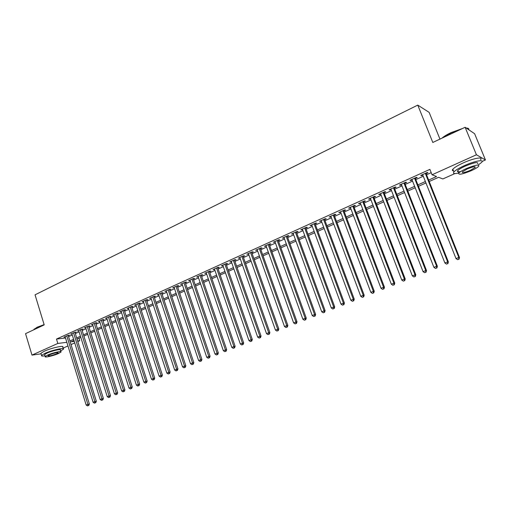 <?xml version="1.0" encoding="UTF-8"?>
<svg xmlns="http://www.w3.org/2000/svg" width="511" height="511" viewBox="0 0 511 511"><rect width="100%" height="100%" fill="white"/><g stroke="black" fill="none" stroke-linecap="round" stroke-linejoin="round"><path stroke-width="0.77" d="M439.952 139.107L429.138 112.375L417.762 105.106L35.048 294.821L44.202 324.894L25.55 333.651L31.982 355.094L57.826 343.449L66.845 342.313M417.762 105.106L432.804 142.46L465.131 127.284L474.617 133.722L485.45 159.969L482.135 161.45M454.918 173.574L442.858 178.939L438.598 177.304L429.221 181.501M78.969 338.237L79.735 340.696L77.806 341.552M74.74 342.919L71.023 344.58M67.963 345.941L63.07 348.119M68.282 335.714L69.458 335.178L67.957 335.35L63.92 337.177L65.216 337.03M75.04 332.648L76.228 332.112L74.74 332.278L70.665 334.124L71.968 333.977M81.869 329.557L83.069 329.014L81.588 329.173L77.468 331.039L78.796 330.892M88.767 326.433L89.981 325.884L88.505 326.037L84.347 327.921L85.688 327.781M95.736 323.278L96.962 322.722L95.5 322.863L91.297 324.772L92.651 324.632M102.775 320.09L104.014 319.528L102.564 319.662L98.316 321.585L99.683 321.457M109.884 316.865L111.136 316.303L109.699 316.43L105.407 318.372L106.793 318.244M117.07 313.613L118.335 313.039L116.91 313.16L112.573 315.127L113.979 315M124.333 310.324L125.61 309.743L124.192 309.858L119.81 311.844L121.235 311.723M131.672 306.996L132.962 306.415L131.557 306.517L127.13 308.523L128.568 308.408M139.088 303.643L140.391 303.049L138.998 303.144L134.521 305.176L135.977 305.048M146.58 300.244L147.896 299.65L146.516 299.733L141.994 301.784L143.463 301.656M154.156 296.814L155.485 296.214L154.118 296.291L149.551 298.36L151.032 298.232M161.808 293.346L163.156 292.739L161.802 292.809L157.184 294.904L158.678 294.764M169.543 289.846L170.91 289.226L169.563 289.29L164.893 291.404L166.414 291.264M177.368 286.301L178.741 285.675L177.413 285.726L172.692 287.865L174.225 287.725M185.276 282.717L186.668 282.091L185.352 282.129L180.581 284.295L182.127 284.142M193.267 279.095L194.672 278.463L193.375 278.495L188.553 280.68L190.118 280.526M201.347 275.435L202.771 274.79L201.487 274.816L196.607 277.026L198.191 276.866M209.516 271.737L210.96 271.086L209.689 271.098L204.758 273.334L206.355 273.168M217.782 267.994L219.238 267.336L217.98 267.336L212.998 269.597L214.614 269.431M226.137 264.213L227.606 263.542L226.367 263.535L221.327 265.822L222.962 265.65M234.581 260.386L236.069 259.709L234.849 259.69L229.752 262.002L231.406 261.824M243.127 256.516L244.635 255.832L243.428 255.8L238.273 258.138L239.946 257.953M251.77 252.6L253.29 251.91L252.108 251.866L246.89 254.235L248.582 254.044M260.508 248.64L262.047 247.944L260.885 247.886L255.602 250.281L257.32 250.083M269.354 244.635L270.907 243.926L269.763 243.862L264.423 246.283L266.154 246.085M278.297 240.585L279.868 239.87L278.744 239.793L273.34 242.24L275.097 242.035M287.342 236.484L288.939 235.763L287.827 235.673L282.366 238.152L284.135 237.934M296.501 232.339L298.111 231.604L297.025 231.502L291.494 234.012L293.288 233.795M305.763 228.142L307.392 227.401L306.325 227.286L300.73 229.822L302.544 229.599M315.134 223.895L316.788 223.147L315.741 223.02L310.075 225.587L311.914 225.357M324.619 219.602L326.286 218.842L325.264 218.702L319.535 221.301L321.393 221.059M334.213 215.252L335.906 214.486L334.903 214.333L329.11 216.958L330.987 216.715M343.929 210.851L345.64 210.078L344.663 209.906L338.793 212.57L340.696 212.314M353.765 206.399L355.496 205.614L354.538 205.428L348.598 208.124L350.527 207.862M363.717 201.89L365.467 201.098L364.541 200.893L358.524 203.621L360.479 203.359M373.79 197.329L375.566 196.524L374.659 196.307L368.572 199.066L369.491 199.271L370.552 198.798M383.991 192.704L385.792 191.893L384.911 191.663L378.747 194.455L379.641 194.678L380.746 194.18M394.32 188.029L396.14 187.205L395.284 186.956L389.043 189.785L389.912 190.022L391.068 189.498M404.776 183.289L406.615 182.459L405.791 182.197L399.474 185.059L400.317 185.314L401.525 184.765M415.366 178.499L417.232 177.649L416.433 177.368L410.033 180.274L410.844 180.543L412.109 179.968M428.646 180.064L436.554 176.512L432.05 174.781L429.885 169.371L56.485 339.068L65.517 338.001M68.57 336.64L72.275 334.961M75.328 333.581L79.096 331.875M82.162 330.496L85.995 328.758M89.061 327.372L92.957 325.609M96.03 324.223L99.996 322.428M103.075 321.036L107.106 319.215M110.191 317.816L114.285 315.964M117.377 314.565L121.548 312.687M124.646 311.282L128.881 309.366M131.985 307.967L136.29 306.019M139.401 304.607L143.783 302.627M146.9 301.222L151.352 299.203M154.475 297.792L159.004 295.748M162.134 294.33L166.739 292.247M169.876 290.829L174.558 288.715M177.7 287.291L182.465 285.138M185.608 283.714L190.456 281.523M193.605 280.098L198.536 277.869M201.692 276.445L206.706 274.177M209.868 272.746L214.965 270.44M218.133 269.01L223.313 266.665M226.488 265.228L231.764 262.846M234.939 261.408L240.304 258.981M243.492 257.544L248.946 255.078M252.134 253.635L257.685 251.125M260.878 249.681L266.525 247.126M269.725 245.682L275.474 243.083M278.674 241.633L284.518 238.988M287.725 237.538L293.672 234.849M296.885 233.399L302.934 230.665M306.153 229.209L312.31 226.424M315.53 224.968L321.796 222.138M325.022 220.675L331.39 217.795M334.622 216.338L341.105 213.4M344.344 211.944L350.942 208.954M354.18 207.492L360.894 204.457M364.139 202.988L370.973 199.897M374.218 198.434L381.174 195.285M384.419 193.816L391.503 190.616M394.754 189.147L401.965 185.883M405.217 184.414L412.556 181.098M415.807 179.623L423.28 176.244M426.538 174.775L431.201 172.661M426.085 173.638L427.975 172.782L427.209 172.488L420.725 175.426L421.511 175.707L422.827 175.113M465.131 127.284L476.431 154.776L485.45 159.969M63.236 348.649L62.77 347.122C64.782 344.995 51.375 347.927 44.278 351.217L40.912 353.242L41.091 353.836L31.982 355.094M56.485 339.068L57.826 343.449M432.05 174.781L476.431 154.776M69.905 340.958L73.616 339.298M76.676 337.924L80.457 336.232M83.523 334.852L87.362 333.134M90.434 331.754L94.337 330.004M97.422 328.618L101.389 326.842M104.474 325.456L108.511 323.642M111.602 322.256L115.71 320.416M118.808 319.024L122.985 317.152M126.089 315.76L130.331 313.856M133.441 312.464L137.759 310.528M140.876 309.129L145.265 307.162M148.388 305.757L152.853 303.758M155.983 302.352L160.518 300.321M163.654 298.916L168.272 296.84M171.409 295.435L176.103 293.327M179.252 291.915L184.024 289.775M187.179 288.364L192.034 286.186M195.189 284.768L200.127 282.551M203.295 281.133L208.316 278.885M211.484 277.46L216.594 275.167M219.768 273.743L224.961 271.418M228.142 269.987L233.431 267.617M236.612 266.193L241.99 263.778M245.178 262.347L250.652 259.895M253.846 258.464L259.409 255.966M262.609 254.529L268.269 251.993M271.475 250.556L277.23 247.969M280.443 246.532L286.301 243.907M289.513 242.463L295.473 239.793M298.692 238.343L304.754 235.628M307.98 234.179L314.15 231.413M317.376 229.963L323.655 227.152M326.887 225.702L333.274 222.834M336.513 221.384L343.015 218.465M346.254 217.015L352.871 214.045M356.116 212.589L362.848 209.574M366.093 208.118L372.947 205.045M376.198 203.582L383.173 200.459M386.431 198.996L393.527 195.815M396.785 194.352L404.009 191.108M407.273 189.645L414.625 186.349M417.889 184.886L425.376 181.526M73.98 340.473L71.042 341.789L74.261 341.386M77.621 340.965L79.735 340.696M425.95 182.964L418.458 186.317M415.188 187.773L407.829 191.069M404.565 192.532L397.334 195.764M394.077 197.227L386.974 200.401M383.716 201.864L376.741 204.981M373.484 206.438L366.63 209.51M363.378 210.966L356.64 213.981M353.395 215.431L346.777 218.395M343.533 219.845L337.03 222.758M333.792 224.208L327.398 227.063M324.166 228.513L317.88 231.323M314.648 232.767L308.478 235.533M305.252 236.976L299.184 239.691M295.965 241.135L289.999 243.804M286.78 245.242L280.922 247.867M277.709 249.304L271.948 251.878M268.741 253.315L263.076 255.851M259.875 257.282L254.312 259.773M251.112 261.204L245.638 263.65M242.45 265.081L237.066 267.489M233.878 268.914L228.589 271.284M225.408 272.708L220.209 275.033M217.034 276.451L211.924 278.744M208.756 280.162L203.729 282.411M200.561 283.829L195.624 286.039M192.462 287.45L187.601 289.628M184.452 291.034L179.674 293.173M176.525 294.585L171.83 296.687M168.687 298.092L164.069 300.161M160.933 301.56L156.392 303.591M153.255 304.997L148.79 306.996M145.667 308.395L141.279 310.356M138.155 311.755L133.837 313.684M130.727 315.076L126.479 316.98M123.375 318.372L119.197 320.237M116.099 321.623L111.992 323.463M108.894 324.849L104.857 326.657M101.772 328.036L97.799 329.812M94.714 331.192L90.811 332.942M87.732 334.322L83.893 336.04M80.821 337.413L77.046 339.1M421.294 175.164L421.511 175.707M410.633 180L410.844 180.543M400.107 184.771L400.317 185.314M389.708 189.485L389.912 190.022M379.437 194.142L379.641 194.678M369.293 198.741L369.491 199.271M359.271 203.289L359.469 203.812M349.371 207.773L349.569 208.296M339.591 212.206L339.789 212.729M329.927 216.587L330.125 217.105M320.378 220.918L320.576 221.435M310.944 225.191L311.135 225.709M301.624 229.42L301.809 229.931M292.407 233.597L292.592 234.108M283.305 237.724L283.484 238.235M274.298 241.805L274.484 242.31M265.401 245.842L265.579 246.34M256.605 249.828L256.784 250.326M247.912 253.769L248.084 254.267M239.308 257.665L239.487 258.164M230.806 261.523L230.978 262.015M222.4 265.337L222.572 265.822M214.09 269.105L214.256 269.591M205.869 272.829L206.035 273.315M197.738 276.515L197.904 277M189.696 280.162L189.856 280.641M181.744 283.765L181.903 284.244M173.874 287.335L174.034 287.808M166.088 290.861L166.247 291.34M158.391 294.355L158.544 294.828M150.771 297.811L150.924 298.277M143.233 301.228L143.387 301.694M135.773 304.607L135.926 305.073M128.395 307.954L128.542 308.414M425.312 173.344L458.814 257.467L456.01 258.579L422.61 174.57M425.867 173.095L459.498 257.499L458.814 257.467L458.75 259.249L457.632 259.69L458.75 259.249M459.025 259.256L459.498 257.499M456.01 258.579L457.632 259.69M442.034 138.117L442.034 138.117C443.944 136.392 446.953 134.553 451.053 132.605L462.608 128.465M466.147 127.974L467.84 128.242M468.811 129.321C468.926 128.491 468.121 128.095 466.383 128.133M461.49 128.996L451.098 132.873L442.66 137.836M478.232 165.002L481.63 162.402C484.792 159.113 474.617 160.965 464.435 165.602C459.044 168.068 455.544 170.163 453.928 171.894C452.631 173.631 454.247 174.008 458.763 173.025M480.525 159.719C483.674 156.404 473.493 158.218 463.324 162.875C457.945 165.347 454.445 167.455 452.835 169.205C452.018 170.208 452.248 170.77 453.525 170.898M460.73 171.53C457.862 172.086 456.879 171.773 457.779 170.597C458.955 169.345 461.484 167.832 465.368 166.062C474.272 162.447 478.392 161.68 477.728 163.763M471.027 170.789C474.936 169.026 477.504 167.512 478.737 166.235C479.42 164.178 475.3 164.957 466.39 168.56C462.5 170.329 459.964 171.83 458.782 173.076C458.163 175.101 462.238 174.34 471.027 170.789M467.226 168.969L462.314 171.875C461.906 173.191 464.537 172.699 470.216 170.399L475.173 167.467C475.607 166.152 472.956 166.65 467.226 168.969M33.892 329.493L37.194 327.2L44.118 324.619M44.182 324.83L37.086 327.474L33.7 329.825M60.643 350.968L63.415 349.237C65.434 347.135 52.033 350.099 44.93 353.376L41.557 355.388C41.11 356.11 42.266 356.256 45.032 355.822M44.764 354.947L44.636 354.525L47.076 353.075C52.179 350.725 61.818 348.585 60.375 350.099L60.847 351.638M58.484 353.516L60.975 352.053C62.419 350.552 52.78 352.711 47.676 355.056L45.236 356.499C43.857 357.994 53.451 355.816 58.484 353.516M49.624 354.775L48.047 355.707C48.82 356.295 51.668 355.65 56.587 353.784L58.19 352.846C57.436 352.251 54.581 352.897 49.624 354.775M414.562 178.218L447.649 261.887L444.883 262.986L411.898 179.425M415.149 177.956L448.364 261.907L447.649 261.887L447.598 263.65L446.493 264.091L447.598 263.65M447.885 263.657L448.364 261.907M444.883 262.986L446.493 264.091M403.946 183.034L436.63 266.257L433.896 267.336L401.314 184.228M404.565 182.753L437.371 266.257L436.63 266.257L436.592 268L435.493 268.435L436.592 268M436.886 268L437.371 266.257M433.896 267.336L435.493 268.435M393.464 187.786L425.746 270.562L423.051 271.635L390.858 188.961M394.109 187.492L426.519 270.549L425.746 270.562L425.72 272.293L424.641 272.721L425.72 272.293M426.027 272.286L426.519 270.549M423.051 271.635L424.641 272.721M383.109 192.481L415.002 274.816L412.339 275.876L380.542 193.643M383.787 192.174L415.801 274.79L415.002 274.816L414.989 276.534L413.923 276.956L414.989 276.534M415.309 276.521L415.801 274.79M412.339 275.876L413.923 276.956M372.883 197.112L404.393 279.019L401.761 280.06L370.347 198.262M373.586 196.792L405.223 278.98L404.393 279.019L404.393 280.718L403.339 281.133L404.393 280.718M404.718 280.705L405.223 278.98M401.761 280.06L403.339 281.133M362.778 201.692L393.917 283.171L391.317 284.199L360.274 202.829M363.513 201.36L394.773 283.12L393.917 283.171L393.924 284.851L392.882 285.266L393.924 284.851M394.268 284.831L394.773 283.12M391.317 284.199L392.882 285.266M352.801 206.214L383.569 287.265L381.002 288.281L350.329 207.338M353.561 205.876L384.451 287.201L383.569 287.265L383.589 288.939L382.56 289.341L383.589 288.939M383.94 288.907L384.451 287.201M381.002 288.281L382.56 289.341M342.945 210.685L373.349 291.315L370.814 292.318L340.505 211.797M343.731 210.328L374.256 291.238L373.349 291.315L373.381 292.969L372.366 293.371L373.381 292.969M373.745 292.937L374.256 291.238M370.814 292.318L372.366 293.371M333.21 215.099L363.257 295.313L360.753 296.303L330.796 216.198M334.022 214.735L364.19 295.224L363.257 295.313L363.295 296.948L362.299 297.345L363.295 296.948M363.672 296.917L364.19 295.224M360.753 296.303L362.299 297.345M323.591 219.462L353.286 299.261L350.814 300.238L321.202 220.541M324.428 219.085L354.244 299.159L353.286 299.261L353.337 300.883L352.347 301.279L353.337 300.883M353.721 300.845L354.244 299.159M350.814 300.238L352.347 301.279M314.08 223.773L343.437 303.157L340.99 304.128L311.723 224.84M314.942 223.384L344.414 303.049L343.437 303.157L343.501 304.773L342.523 305.156L343.501 304.773M343.89 304.728L344.414 303.049M340.99 304.128L342.523 305.156M304.69 228.027L333.702 307.015L331.288 307.967L302.359 229.088M305.572 227.631L334.705 306.894L333.702 307.015L333.779 308.612L332.808 308.995L333.779 308.612M334.175 308.561L334.705 306.894M331.288 307.967L332.808 308.995M295.403 232.237L324.089 310.822L321.7 311.767L293.103 233.284M296.31 231.828L325.117 310.688L324.089 310.822L324.172 312.406L323.214 312.783L324.172 312.406M324.581 312.355L325.117 310.688M321.7 311.767L323.214 312.783M286.23 236.395L314.591 314.584L312.227 315.517L283.956 237.43M287.156 235.973L315.638 314.444L314.591 314.584L314.68 316.156L313.735 316.526L314.68 316.156M315.102 316.098L315.638 314.444M312.227 315.517L313.735 316.526M277.16 240.509L305.201 318.302L302.87 319.222L274.912 241.531M278.112 240.081L306.268 318.149L305.201 318.302L305.303 319.86L304.371 320.231L305.303 319.86M305.731 319.797L306.268 318.149M302.87 319.222L304.371 320.231M268.198 244.571L295.92 321.975L293.621 322.888L265.976 245.58M269.169 244.13L297.012 321.815L295.92 321.975L296.029 323.52L295.109 323.885L296.029 323.52M296.469 323.457L297.012 321.815M293.621 322.888L295.109 323.885M259.339 248.589L286.754 325.609L284.474 326.51L257.142 249.585M260.329 248.142L287.865 325.437L286.754 325.609L286.869 327.142L285.962 327.5L286.869 327.142M287.316 327.072L287.865 325.437M284.474 326.51L285.962 327.5M250.582 252.562L277.69 329.199L275.442 330.087L248.403 253.545M251.591 252.102L278.821 329.014L277.69 329.199L277.818 330.719L276.917 331.071L277.818 330.719M278.271 330.643L278.821 329.014M275.442 330.087L276.917 331.071M241.92 256.484L268.729 332.744L266.506 333.626L239.774 257.461M242.955 256.017L269.878 332.552L268.729 332.744L268.869 334.251L267.975 334.603L268.869 334.251M269.329 334.175L269.878 332.552M266.506 333.626L267.975 334.603M233.361 260.367L259.875 336.251L257.678 337.119L231.234 261.332M234.408 259.888L261.044 336.053L259.875 336.251L260.016 337.745L259.141 338.097L260.016 337.745M260.489 337.662L261.044 336.053M257.678 337.119L259.141 338.097M224.897 264.206L251.118 339.719L248.946 340.575L222.796 265.158M225.964 263.721L252.306 339.508L251.118 339.719L251.271 341.201L250.403 341.546L251.271 341.201M251.744 341.118L252.306 339.508M248.946 340.575L250.403 341.546M216.523 268L242.463 343.143L240.317 343.999L214.448 268.939M217.609 267.509L243.67 342.932L242.463 343.143L242.623 344.618L241.767 344.957L242.623 344.618M243.108 344.529L243.67 342.932M240.317 343.999L241.767 344.957M208.245 271.75L233.91 346.535L231.783 347.378L206.189 272.682M209.35 271.252L235.13 346.311L233.91 346.535L234.076 347.991L233.227 348.33L234.076 347.991M234.562 347.902L235.13 346.311M231.783 347.378L233.227 348.33M200.063 275.461L225.447 349.882L223.345 350.718L198.025 276.381M201.181 274.956L226.686 349.652L225.447 349.882L225.619 351.332L224.783 351.664L225.619 351.332M226.118 351.236L226.686 349.652M223.345 350.718L224.783 351.664M191.964 279.134L217.079 353.197L215.003 354.021L189.951 280.047M193.101 278.616L218.338 352.96L217.079 353.197L217.264 354.634L216.434 354.966L217.264 354.634M217.763 354.538L218.338 352.96M215.003 354.021L216.434 354.966M183.954 282.762L208.807 356.474L206.751 357.285L181.967 283.662M185.11 282.238L210.078 356.224L208.807 356.474L208.999 357.898L208.175 358.224L208.999 357.898M209.504 357.802L210.078 356.224M206.751 357.285L208.175 358.224M176.033 286.352L200.625 359.712L198.594 360.517L174.066 287.246M177.208 285.821L201.909 359.457L200.625 359.712L200.823 361.13L200.005 361.449L200.823 361.13M201.334 361.028L201.909 359.457M198.594 360.517L200.005 361.449M168.202 289.903L192.532 362.919L190.52 363.717L166.254 290.791M169.384 289.367L193.835 362.657L192.532 362.919L192.736 364.324L191.932 364.643L192.736 364.324M193.254 364.215L193.835 362.657M190.52 363.717L191.932 364.643M160.448 293.423L184.528 366.087L182.542 366.879L158.525 294.291M161.648 292.873L185.844 365.819L184.528 366.087L184.739 367.486L183.941 367.799L184.739 367.486M185.263 367.371L185.844 365.819M182.542 366.879L183.941 367.799M152.783 296.897L176.608 369.223L174.647 370.002L150.879 297.76M153.996 296.342L177.937 368.948L176.608 369.223L176.825 370.609L176.04 370.916L176.825 370.609M177.355 370.494L177.937 368.948M174.647 370.002L176.04 370.916M145.194 300.334L168.777 372.327L166.835 373.094L143.31 301.19M146.427 299.778L170.125 372.04L168.777 372.327L169 373.701L168.221 374.007L169 373.701M169.537 373.586L170.125 372.04M166.835 373.094L168.221 374.007M137.689 303.738L161.029 375.393L159.106 376.153L135.824 304.582M138.935 303.176L162.389 375.106L161.029 375.393L161.259 376.754L160.492 377.061L161.259 376.754M161.802 376.639L162.389 375.106M159.106 376.153L160.492 377.061M130.26 307.105L153.364 378.427L151.46 379.181L128.421 307.941M131.519 306.536L154.737 378.134L153.364 378.427L153.6 379.782L152.84 380.082L153.6 379.782M154.15 379.66L154.737 378.134M151.46 379.181L152.84 380.082M122.915 310.439L145.782 381.43L143.898 382.177L121.088 311.263M124.186 309.858L147.168 381.129L145.782 381.43L146.025 382.777L145.271 383.071L146.025 382.777M146.574 382.65L147.168 381.129M143.898 382.177L145.271 383.071M115.639 313.735L138.283 384.406L136.418 385.141L113.832 314.552M116.93 313.16L139.675 384.093L138.283 384.406L138.526 385.735L137.778 386.029L138.526 385.735M139.081 385.613L139.675 384.093M136.418 385.141L137.778 386.029M108.441 316.999L130.854 387.344L129.015 388.073L106.658 317.81M109.744 316.424L132.26 387.031L130.854 387.344L131.11 388.667L130.369 388.96L131.11 388.667M131.672 388.539L132.26 387.031M129.015 388.073L130.369 388.96M101.319 320.225L123.509 390.251L121.688 390.972L99.549 321.029M102.634 319.656L124.927 389.931L123.509 390.251L123.764 391.567L123.036 391.854L123.764 391.567M124.333 391.439L124.927 389.931M121.688 390.972L123.036 391.854M94.273 323.425L116.24 393.131L114.432 393.847L92.517 324.217M95.602 322.856L117.671 392.806L116.24 393.131L116.502 394.435L115.78 394.722L116.502 394.435M117.076 394.3L117.671 392.806M114.432 393.847L115.78 394.722M87.292 326.586L109.047 395.98L107.259 396.689L85.561 327.372M88.639 326.018L110.485 395.648L109.047 395.98L109.309 397.277L108.6 397.558L109.309 397.277M109.891 397.143L110.485 395.648M107.259 396.689L108.6 397.558M80.387 329.716L101.925 398.804L100.156 399.5L78.668 330.496M81.741 329.154L103.375 398.465L101.925 398.804L102.194 400.087L101.491 400.368L102.194 400.087M102.775 399.947L103.375 398.465M100.156 399.5L101.491 400.368M73.546 332.814L94.88 401.595L93.123 402.285L71.847 333.587M74.919 332.259L96.336 401.25L94.88 401.595L95.155 402.866L94.452 403.147L95.155 402.866M95.736 402.732L96.336 401.25M93.123 402.285L94.452 403.147M66.781 335.887L87.898 404.354L86.167 405.038L65.095 336.647M68.161 335.325L89.374 404.003L87.898 404.354L88.186 405.619L87.49 405.894L88.186 405.619M88.773 405.478L89.374 404.003M86.167 405.038L87.49 405.894M474.86 166.707L475.173 167.467M457.779 170.597L458.782 173.076M453.928 171.894L452.835 169.205M44.636 354.525L45.236 356.499M41.557 355.388L40.912 353.242M34.301 328.931L34.122 329.25"/></g></svg>
